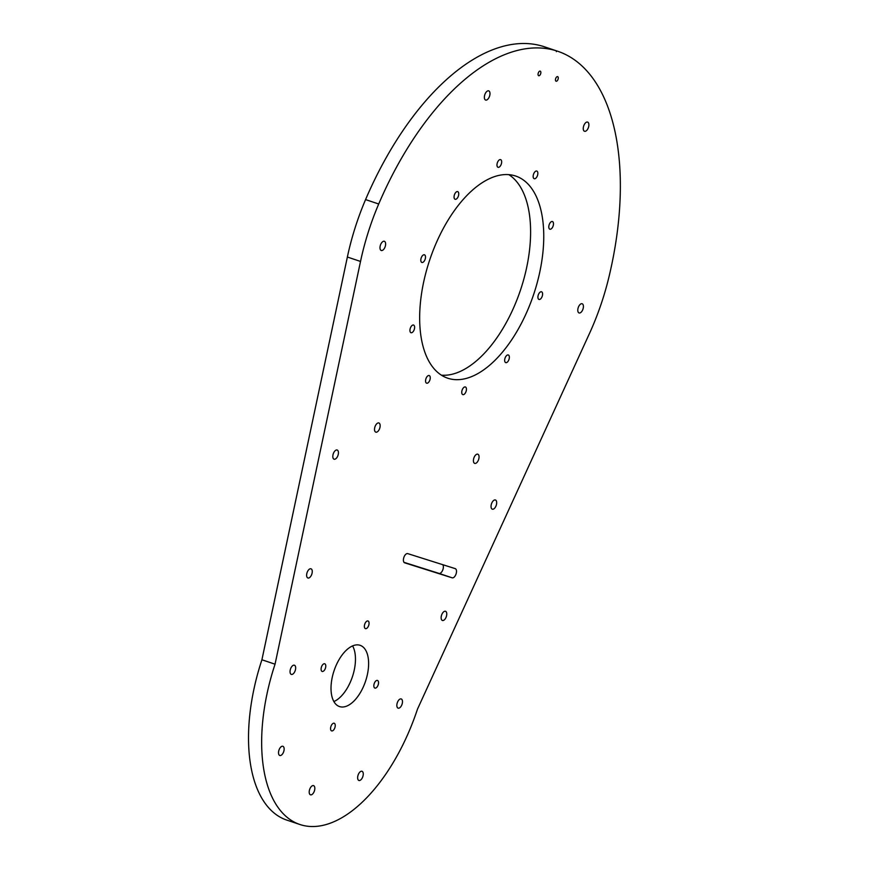 <?xml version="1.0" encoding="UTF-8"?>
<svg xmlns="http://www.w3.org/2000/svg" width="870" height="870" viewBox="0 0 870 870"><rect width="100%" height="100%" fill="white"/><g stroke="black" fill="none" stroke-linecap="round" stroke-linejoin="round"><path stroke-width="1.3" d="M374.916 688.105A4.035 2.077 -71.4 0 1 374.894 688.094A4.035 2.077 -71.4 0 1 374.209 683.624A4.035 2.077 -71.4 0 1 377.449 680.438A4.035 2.077 -71.4 0 1 377.471 680.438A4.035 2.077 -71.4 0 1 378.156 684.907A4.035 2.077 -71.4 0 1 374.916 688.105M330.926 726.45A4.035 2.077 -71.4 0 1 334.189 723.242A4.035 2.077 -71.4 0 1 334.874 727.69A4.035 2.077 -71.4 0 1 331.611 730.898A4.035 2.077 -71.4 0 1 330.926 726.45M368.695 625.432A4.035 2.077 -71.4 0 1 365.433 628.64A4.035 2.077 -71.4 0 1 364.737 624.182A4.035 2.077 -71.4 0 1 368.01 620.984A4.035 2.077 -71.4 0 1 368.695 625.432M359.952 645.257A32.31 16.595 -71.4 0 1 360.104 645.312A32.31 16.595 -71.4 0 1 365.639 680.938A32.31 16.595 -71.4 0 1 339.517 706.57A32.31 16.595 -71.4 0 1 334.036 670.803A32.31 16.595 -71.4 0 1 359.952 645.257M333.884 701.557A32.31 16.595 108.6 0 0 352.491 676.523A32.31 16.595 108.6 0 0 352.589 645.899M324.706 663.777A4.035 2.077 -71.4 0 1 324.728 663.777A4.035 2.077 -71.4 0 1 325.413 668.258A4.035 2.077 -71.4 0 1 322.172 671.444A4.035 2.077 -71.4 0 1 322.15 671.444A4.035 2.077 -71.4 0 1 321.465 666.964A4.035 2.077 -71.4 0 1 324.706 663.777M538.269 73.058A2.425 1.24 -71.4 0 1 540.226 71.133A2.425 1.24 -71.4 0 1 540.64 73.809A2.425 1.24 -71.4 0 1 538.682 75.733A2.425 1.24 -71.4 0 1 538.269 73.058M555.68 78.561A2.425 1.24 -71.4 0 1 557.637 76.636A2.425 1.24 -71.4 0 1 558.051 79.311A2.425 1.24 -71.4 0 1 556.093 81.225A2.425 1.24 -71.4 0 1 555.68 78.561M333.253 453.857A4.85 2.49 -71.4 0 1 337.168 450.018A4.85 2.49 -71.4 0 1 337.995 455.358A4.85 2.49 -71.4 0 1 334.08 459.208A4.85 2.49 -71.4 0 1 333.253 453.857M358.081 775.116A4.85 2.49 -71.4 0 1 361.996 771.277A4.85 2.49 -71.4 0 1 362.823 776.616A4.85 2.49 -71.4 0 1 358.908 780.466A4.85 2.49 -71.4 0 1 358.081 775.116M307.066 572.656A4.85 2.49 -71.4 0 1 310.992 568.806A4.85 2.49 -71.4 0 1 311.819 574.156A4.85 2.49 -71.4 0 1 307.904 577.995A4.85 2.49 -71.4 0 1 307.066 572.656M491.485 503.839A4.85 2.49 -71.4 0 1 495.411 499.989A4.85 2.49 -71.4 0 1 496.237 505.339A4.85 2.49 -71.4 0 1 492.322 509.178A4.85 2.49 -71.4 0 1 491.485 503.839M441.579 615.133A4.85 2.49 -71.4 0 1 445.494 611.284A4.85 2.49 -71.4 0 1 446.321 616.634A4.85 2.49 -71.4 0 1 442.406 620.473A4.85 2.49 -71.4 0 1 441.579 615.133M278.965 750.125A4.85 2.49 -71.4 0 1 282.88 746.286A4.85 2.49 -71.4 0 1 283.707 751.626A4.85 2.49 -71.4 0 1 279.792 755.475A4.85 2.49 -71.4 0 1 278.965 750.125M442.743 564.684A4.85 2.49 -71.4 0 1 442.645 570.285A4.85 2.49 -71.4 0 1 439.024 573.406L404.017 562.346M455.206 568.621A4.85 2.49 -71.4 0 1 455.227 568.621A4.85 2.49 -71.4 0 1 456.054 573.993A4.85 2.49 -71.4 0 1 452.172 577.821L404.691 562.825A4.85 2.49 -71.4 0 1 404.67 562.825A4.85 2.49 -71.4 0 1 403.854 557.452A4.85 2.49 -71.4 0 1 407.736 553.624L455.206 568.621M347.369 257.031A161.57 82.965 -71.4 0 1 365.574 199.589A238.315 122.365 -71.4 0 1 543.315 46.436L556.452 50.851A238.315 122.365 -71.4 0 0 378.711 204.004A161.57 82.965 108.6 0 0 360.517 261.446L347.369 257.031L261.913 659.775L275.05 664.191L360.517 261.446M409.933 330.633A4.035 2.077 -71.4 0 1 411.097 326.576A4.035 2.077 -71.4 0 1 413.565 325.054A4.035 2.077 -71.4 0 1 414.62 327.131A4.035 2.077 -71.4 0 1 413.457 331.198A4.035 2.077 -71.4 0 1 410.988 332.71A4.035 2.077 -71.4 0 1 409.933 330.633M426.093 382.822A4.035 2.077 -71.4 0 1 426.159 378.135A4.035 2.077 -71.4 0 1 429.193 375.535A4.035 2.077 -71.4 0 1 429.726 375.905A4.035 2.077 -71.4 0 1 429.66 380.603A4.035 2.077 -71.4 0 1 426.626 383.191A4.035 2.077 -71.4 0 1 426.093 382.822M463.503 394.632A4.035 2.077 -71.4 0 1 462.807 394.621A4.035 2.077 -71.4 0 1 461.948 390.76A4.035 2.077 -71.4 0 1 464.689 386.954A4.035 2.077 -71.4 0 1 465.385 386.965A4.035 2.077 -71.4 0 1 466.244 390.826A4.035 2.077 -71.4 0 1 463.503 394.632M507.862 361.561A4.035 2.077 -71.4 0 1 505.72 362.627A4.035 2.077 -71.4 0 1 504.665 359.973A4.035 2.077 -71.4 0 1 506.155 356.047A4.035 2.077 -71.4 0 1 508.297 354.971A4.035 2.077 -71.4 0 1 509.341 357.635A4.035 2.077 -71.4 0 1 507.862 361.561M542.227 296.246A4.035 2.077 -71.4 0 1 538.965 299.443A4.035 2.077 -71.4 0 1 538.28 294.995A4.035 2.077 -71.4 0 1 541.542 291.787A4.035 2.077 -71.4 0 1 542.227 296.246M553.483 223.612A4.035 2.077 -71.4 0 1 552.319 227.679A4.035 2.077 -71.4 0 1 549.851 229.191A4.035 2.077 -71.4 0 1 548.796 227.113A4.035 2.077 -71.4 0 1 549.96 223.057A4.035 2.077 -71.4 0 1 552.428 221.535A4.035 2.077 -71.4 0 1 553.483 223.612M537.323 171.433A4.035 2.077 -71.4 0 1 537.247 176.121A4.035 2.077 -71.4 0 1 534.213 178.709A4.035 2.077 -71.4 0 1 533.68 178.339A4.035 2.077 -71.4 0 1 533.756 173.652A4.035 2.077 -71.4 0 1 536.79 171.053A4.035 2.077 -71.4 0 1 537.323 171.433M499.913 159.612A4.035 2.077 -71.4 0 1 500.598 159.623A4.035 2.077 -71.4 0 1 501.468 163.495A4.035 2.077 -71.4 0 1 498.717 167.301A4.035 2.077 -71.4 0 1 498.031 167.29A4.035 2.077 -71.4 0 1 497.172 163.419A4.035 2.077 -71.4 0 1 499.913 159.612M455.554 192.683A4.035 2.077 -71.4 0 1 457.696 191.617A4.035 2.077 -71.4 0 1 458.74 194.282A4.035 2.077 -71.4 0 1 457.261 198.208A4.035 2.077 -71.4 0 1 455.119 199.273A4.035 2.077 -71.4 0 1 454.064 196.609A4.035 2.077 -71.4 0 1 455.554 192.683M421.178 258.009A4.035 2.077 -71.4 0 1 424.44 254.801A4.035 2.077 -71.4 0 1 425.136 259.26A4.035 2.077 -71.4 0 1 421.874 262.457A4.035 2.077 -71.4 0 1 421.178 258.009M508.83 174.652A106.629 54.756 -71.4 0 1 520.782 289.199A106.629 54.756 -71.4 0 1 441.438 375.177M429.486 260.63A106.629 54.756 -71.4 0 1 515.682 176.044A106.629 54.756 -71.4 0 1 533.93 293.614A106.629 54.756 -71.4 0 1 447.735 378.2A106.629 54.756 -71.4 0 1 429.486 260.63M290.482 669.063A4.85 2.49 -71.4 0 1 294.397 665.213A4.85 2.49 -71.4 0 1 295.224 670.563A4.85 2.49 -71.4 0 1 291.309 674.402A4.85 2.49 -71.4 0 1 290.482 669.063M309.644 789.471A4.85 2.49 -71.4 0 1 313.559 785.621A4.85 2.49 -71.4 0 1 314.385 790.971A4.85 2.49 -71.4 0 1 310.47 794.81A4.85 2.49 -71.4 0 1 309.644 789.471M397.285 702.797A4.85 2.49 -71.4 0 1 401.211 698.947A4.85 2.49 -71.4 0 1 402.038 704.298A4.85 2.49 -71.4 0 1 398.123 708.136A4.85 2.49 -71.4 0 1 397.285 702.797M374.839 431.172A4.85 2.49 -71.4 0 1 375.448 425.626A4.85 2.49 -71.4 0 1 378.885 422.961A4.85 2.49 -71.4 0 1 379.842 423.951A4.85 2.49 -71.4 0 1 379.233 429.497A4.85 2.49 -71.4 0 1 375.796 432.151A4.85 2.49 -71.4 0 1 374.839 431.172M476.107 463.155A4.85 2.49 -71.4 0 1 474.694 463.384A4.85 2.49 -71.4 0 1 473.552 459.24A4.85 2.49 -71.4 0 1 476.368 454.434A4.85 2.49 -71.4 0 1 477.782 454.194A4.85 2.49 -71.4 0 1 478.924 458.349A4.85 2.49 -71.4 0 1 476.107 463.155M582.976 309.111A4.85 2.49 -71.4 0 1 579.061 312.95A4.85 2.49 -71.4 0 1 578.235 307.61A4.85 2.49 -71.4 0 1 582.15 303.76A4.85 2.49 -71.4 0 1 582.976 309.111M588.577 123.083A4.85 2.49 -71.4 0 1 587.957 128.629A4.85 2.49 -71.4 0 1 584.531 131.283A4.85 2.49 -71.4 0 1 583.563 130.304A4.85 2.49 -71.4 0 1 584.183 124.758A4.85 2.49 -71.4 0 1 587.62 122.094A4.85 2.49 -71.4 0 1 588.577 123.083M487.309 91.1A4.85 2.49 -71.4 0 1 488.712 90.861A4.85 2.49 -71.4 0 1 489.853 95.015A4.85 2.49 -71.4 0 1 487.037 99.822A4.85 2.49 -71.4 0 1 485.623 100.05A4.85 2.49 -71.4 0 1 484.492 95.907A4.85 2.49 -71.4 0 1 487.309 91.1M380.429 245.144A4.85 2.49 -71.4 0 1 384.355 241.294A4.85 2.49 -71.4 0 1 385.182 246.634A4.85 2.49 -71.4 0 1 381.267 250.484A4.85 2.49 -71.4 0 1 380.429 245.144M557.626 51.232A238.315 122.365 -71.4 0 0 556.615 50.895L543.467 46.48A238.315 122.365 -71.4 0 1 544.479 46.817L557.626 51.232A238.315 122.365 -71.4 0 1 609.011 276.736A161.57 82.965 108.6 0 1 589.371 333.721L417.469 709.17A145.41 74.668 -71.4 0 1 299.933 824.51A145.41 74.668 -71.4 0 1 275.05 664.191M299.933 824.51L286.796 820.095A145.41 74.668 -71.4 0 1 261.913 659.775M556.615 50.895L556.354 51.667L556.452 50.851M452.172 577.821L439.024 573.406M365.574 199.589L378.711 204.004"/></g></svg>
